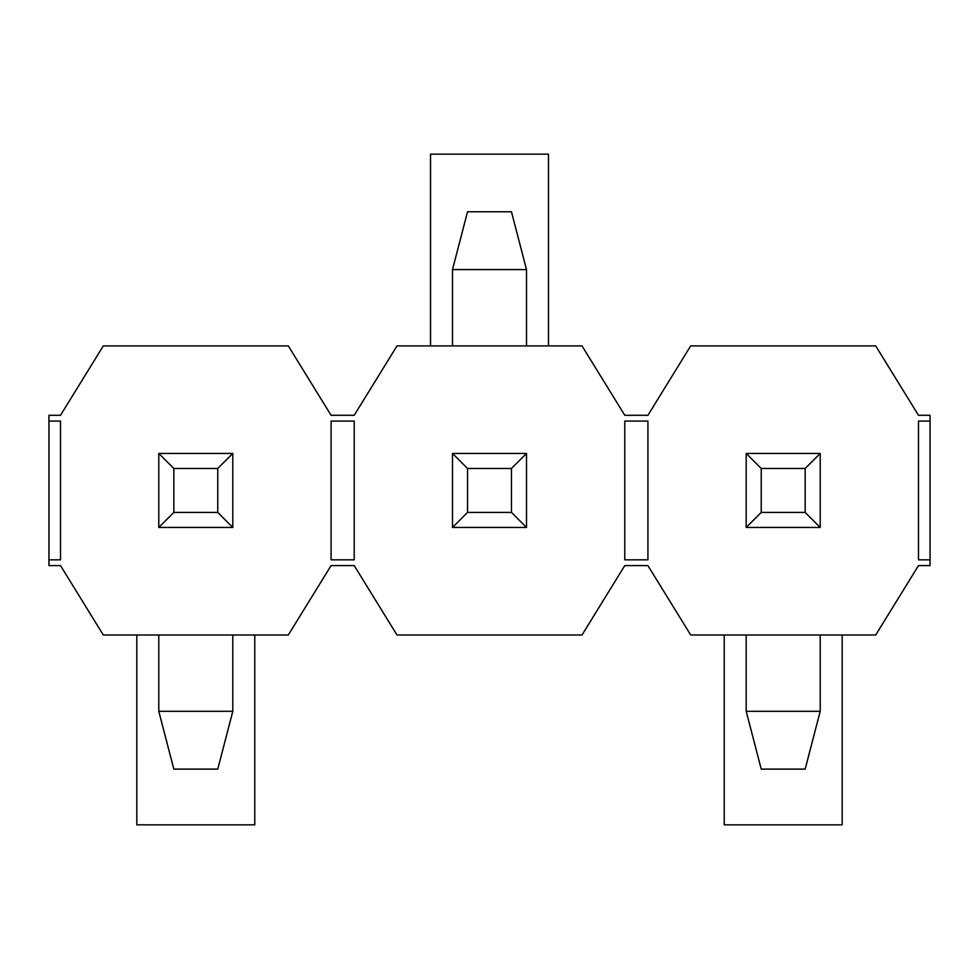 <?xml version="1.0" encoding="UTF-8"?>
<svg xmlns="http://www.w3.org/2000/svg" width="979" height="979" viewBox="0 0 979 979"><rect width="100%" height="100%" fill="white"/><g stroke="black" fill="none" stroke-linecap="round" stroke-linejoin="round"><path stroke-width="1.47" d="M930.05 559.829L918.486 559.829L918.486 421.068L930.05 421.068L930.05 415.292L918.486 415.292L875.703 345.905L690.697 345.905L647.914 415.292L624.786 415.292L582.003 345.905L396.997 345.905L354.214 415.292L331.086 415.292L288.303 345.905L103.297 345.905L60.514 415.292L48.95 415.292L48.95 421.068L60.514 421.068L60.514 559.829L48.95 559.829L48.95 565.605L60.514 565.605L103.297 634.992L288.303 634.992L331.086 565.605L354.214 565.605L396.997 634.992L582.003 634.992L624.786 565.605L647.914 565.605L690.697 634.992L875.703 634.992L918.486 565.605L930.05 565.605L930.05 421.068M624.786 559.829L624.786 421.068L647.914 421.068L647.914 559.829L624.786 559.829M331.086 559.829L331.086 421.068L354.214 421.068L354.214 559.829L331.086 559.829M48.95 559.829L48.95 421.068M820.206 634.992L820.206 711.305L746.194 711.305L746.194 634.992M746.194 711.305L761.234 769.115L805.166 769.115L820.206 711.305M452.494 345.905L452.494 269.592L467.534 211.782L511.466 211.782L526.506 269.592L526.506 345.905M526.506 269.592L452.494 269.592M232.806 634.992L232.806 711.305L158.794 711.305L158.794 634.992M158.794 711.305L173.834 769.115L217.766 769.115L232.806 711.305M526.506 527.448L452.494 527.448L452.494 453.448L526.506 453.448L526.506 527.448L511.466 512.421L467.534 512.421L452.494 527.448M526.506 453.448L511.466 468.476L511.466 512.421M467.534 512.421L467.534 468.476L452.494 453.448M467.534 468.476L511.466 468.476M746.194 453.448L820.206 453.448L820.206 527.448L746.194 527.448L746.194 453.448L761.234 468.476L761.234 512.421L805.166 512.421L820.206 527.448M746.194 527.448L761.234 512.421M820.206 453.448L805.166 468.476L805.166 512.421M761.234 468.476L805.166 468.476M158.794 453.448L232.806 453.448L232.806 527.448L158.794 527.448L158.794 453.448L173.834 468.476L173.834 512.421L217.766 512.421L232.806 527.448M158.794 527.448L173.834 512.421M232.806 453.448L217.766 468.476L217.766 512.421M173.834 468.476L217.766 468.476M842.173 634.992L842.173 824.832L724.227 824.832L724.227 634.992M254.773 634.992L254.773 824.832L136.827 824.832L136.827 634.992M430.527 345.905L430.527 154.168L548.473 154.168L548.473 345.905"/></g></svg>
